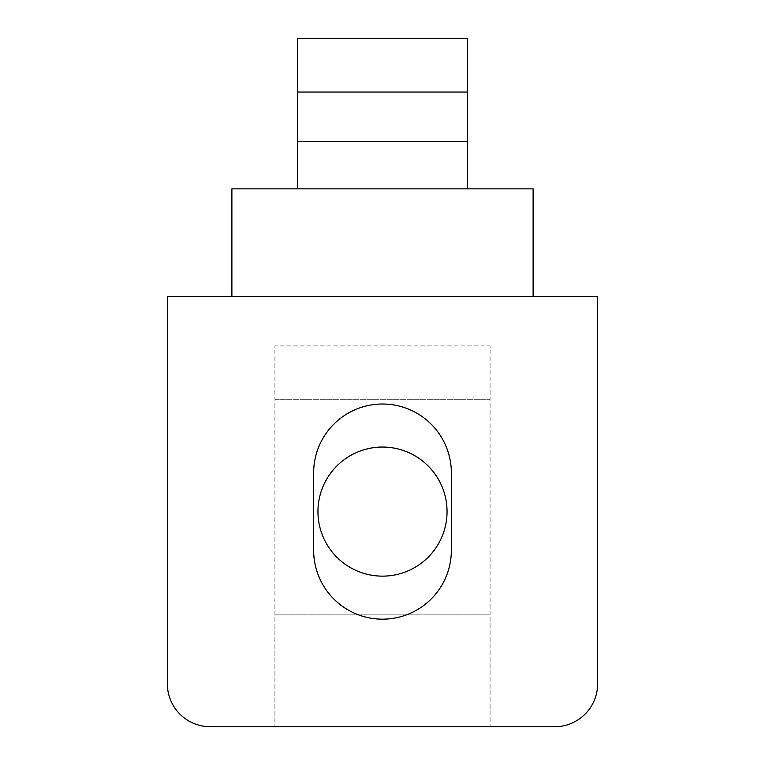 <?xml version="1.0" encoding="UTF-8"?>
<svg xmlns="http://www.w3.org/2000/svg" width="765" height="765" viewBox="0 0 765 765"><rect width="100%" height="100%" fill="white"/><g stroke="black" fill="none" stroke-linecap="round" stroke-linejoin="round"><path stroke-width="0.57" stroke-dasharray="3.83 2.87" d="M451.35 472.866A68.85 68.85 0 0 0 382.5 404.016A68.85 68.85 0 0 1 451.35 472.866A68.85 68.85 0 0 0 382.5 404.016A68.85 68.85 0 0 0 313.65 472.866L313.65 550.322A68.85 68.85 0 0 0 382.5 619.172A68.85 68.85 0 0 0 451.35 550.322L451.35 472.866M382.5 447.047A64.547 64.547 0 0 0 317.953 511.594A64.547 64.547 0 0 0 382.5 576.141A64.547 64.547 0 0 0 447.047 511.594A64.547 64.547 0 0 0 382.5 447.047M467.492 141.525L297.509 141.525L467.492 141.525L297.509 141.525L297.509 92.039L467.492 92.039L467.492 141.525M297.509 188.859L467.492 188.859L297.509 188.859M231.891 296.438L597.656 296.438L597.656 683.719A43.031 43.031 0 0 1 554.625 726.75L210.375 726.75A43.031 43.031 0 0 1 167.344 683.719L167.344 296.438L533.109 296.438L533.109 188.859L231.891 188.859L231.891 296.438L533.109 296.438M490.078 726.75L274.922 726.75L490.078 726.75L490.078 345.923L274.922 345.923L274.922 726.75L274.922 614.869L490.078 614.869L490.078 345.923L274.922 345.923L274.922 614.869L490.078 614.869L490.078 726.75M382.5 404.016A68.85 68.85 0 0 0 313.65 472.866L313.65 550.322A68.85 68.85 0 0 0 382.5 619.172A68.85 68.85 0 0 0 451.35 550.322A68.85 68.85 0 0 1 382.5 619.172A68.85 68.85 0 0 1 313.65 550.322L313.65 472.866A68.85 68.85 0 0 1 382.5 404.016M274.922 399.713L490.078 399.713L274.922 399.713M467.492 92.039L467.492 38.25L297.509 38.25L297.509 92.039"/><path stroke-width="1.15" d="M451.35 472.866A68.85 68.85 0 0 0 382.5 404.016A68.85 68.85 0 0 0 313.65 472.866L313.65 550.322A68.85 68.85 0 0 0 382.5 619.172A68.85 68.85 0 0 0 451.35 550.322L451.35 472.866M382.5 447.047A64.547 64.547 0 0 0 317.953 511.594A64.547 64.547 0 0 0 382.5 576.141A64.547 64.547 0 0 0 447.047 511.594A64.547 64.547 0 0 0 382.5 447.047M467.492 188.859L467.492 141.525L297.509 141.525L297.509 188.859M167.344 683.719L167.344 296.438L597.656 296.438L597.656 683.719A43.031 43.031 0 0 1 554.625 726.75L210.375 726.75A43.031 43.031 0 0 1 167.344 683.719M533.109 296.438L533.109 188.859L231.891 188.859L231.891 296.438M297.509 141.525L297.509 38.25L467.492 38.25L467.492 92.039L297.509 92.039M467.492 141.525L467.492 92.039"/></g></svg>
